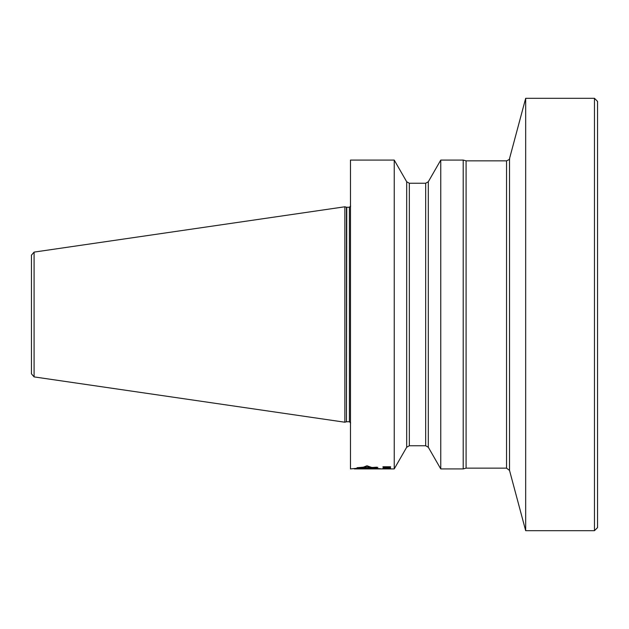 <?xml version="1.0" encoding="UTF-8"?>
<svg xmlns="http://www.w3.org/2000/svg" width="629" height="629" viewBox="0 0 629 629"><rect width="100%" height="100%" fill="white"/><g stroke="black" fill="none" stroke-linecap="round" stroke-linejoin="round"><path stroke-width="0.94" d="M597.55 101.403L597.55 527.597L594.46 530.687L594.46 98.313L597.55 101.403M509.529 470.437L509.529 158.563C510.135 158.94 509.144 159.703 506.549 160.851L466.089 160.851L466.089 468.149L506.549 468.149L509.529 470.437L525.679 530.687L525.679 98.313L594.46 98.313M466.089 468.149L463.203 468.919L463.203 160.081L466.089 160.851M409.33 445.757L409.33 183.243L406.688 181.757L406.688 447.243L409.33 445.757L425.668 445.757L428.31 447.243L428.31 181.757L440.756 160.081L440.756 468.919L463.203 468.919M406.688 447.243L394.234 468.919L394.234 160.081L406.688 181.757M394.234 160.081L350.479 160.081L350.479 468.919L358.703 468.11M372.109 468.919L354.292 468.919L361.447 468.133L357.256 467.685L363.523 467.182M360.181 468.919L362.304 468.919M363.523 467.575L366.99 466.207L371.181 467.591L376.795 467.174L373.201 468.133L381.945 468.919L374.412 468.149L377.817 467.339L372.03 467.567L366.99 465.79L362.375 467.551L357.075 467.701L358.703 468.149M371.786 468.919L362.107 468.919L371.786 468.896M372.282 468.794L371.417 468.629L373.618 468.243L360.897 468.448L372.282 468.644M374.074 468.078L357.87 467.724L376.991 467.355L374.074 468.078L374.554 467.355M368.743 468.534L364.608 468.581L368.743 468.322M367.698 468.275L367.698 468.896L364.238 468.896L367.682 468.778M383.564 468.872L390.625 468.825L383.564 468.747M388.329 468.739L385.207 468.739M383.564 467.921L383.564 467.41L383.069 467.827L385.703 468.007L383.894 467.544L388.329 467.292M386.521 467.866L387.016 467.606M383.729 468.912L387.016 468.912M383.399 468.919L386.355 468.912M387.401 468.919L390.137 468.919M384.225 468.919L386.025 468.919M388.329 468.699L385.207 468.699M390.625 468.432L382.904 468.141L382.904 468.621L390.625 468.511M388.824 467.882L389.807 467.386M388.329 467.41L389.807 467.606M386.521 467.976L387.834 467.724L387.016 467.268M383.564 467.41L389.972 467.41L390.467 467.811L388.824 467.976M390.625 466.757L382.904 466.757L390.625 466.922M366.99 466.207L366.99 465.79M373.272 467.457L374.074 467.457M387.181 467.921L387.181 467.418M389.972 467.905L389.972 467.41M346.453 421.784L344.849 422.216L344.849 206.784L346.453 207.216L346.453 421.784L346.768 207.256L349.402 207.256L349.402 421.744L350.636 422.979M344.849 206.784L34.092 252.103L34.092 376.897L31.45 373.838L31.45 255.162L31.45 365.889M383.234 468.919L374.326 468.919M367.682 468.919L364.238 468.919L367.682 468.919M373.618 468.919L360.897 468.919L373.618 468.919M368.633 468.919L364.608 468.919L368.633 468.919M374.074 468.919L357.87 468.919L374.074 468.919M506.549 468.149L506.549 160.851M428.31 181.757L425.668 183.243L425.668 445.757M525.679 530.687L594.46 530.687M509.529 158.563L525.679 98.313M440.756 160.081L463.203 160.081M428.31 447.243L440.756 468.919M409.33 183.243L425.668 183.243M390.302 468.919L394.234 468.919M349.402 207.256L350.636 206.021M346.768 421.744L349.402 421.744M34.092 376.897L344.849 422.216M34.092 252.103L31.45 255.162"/></g></svg>
